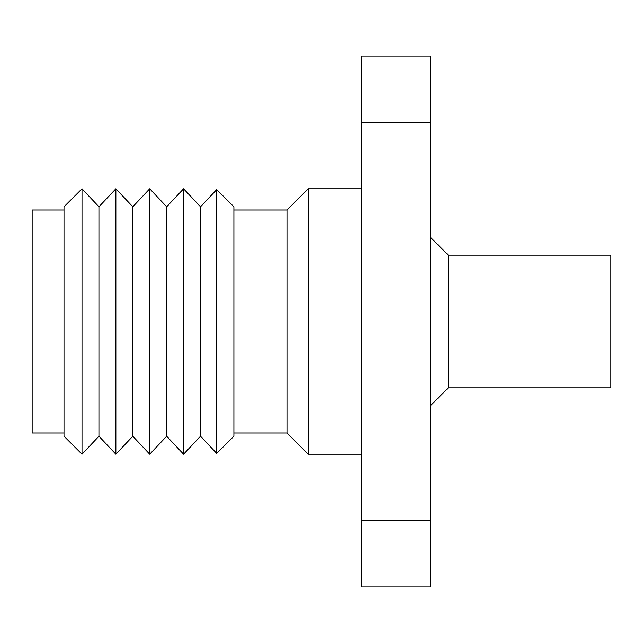 <?xml version="1.0" encoding="UTF-8"?>
<svg xmlns="http://www.w3.org/2000/svg" width="643" height="643" viewBox="0 0 643 643"><rect width="100%" height="100%" fill="white"/><g stroke="black" fill="none" stroke-linecap="round" stroke-linejoin="round"><path stroke-width="0.96" d="M233.899 206.773L233.899 436.227L216.699 453.428L216.699 189.572L233.899 206.773M233.899 432.996L286.987 432.996L286.987 210.004L308.23 188.769L361.318 188.769M286.987 432.996L308.23 454.231L361.318 454.231M448.34 255.134L448.34 387.866L610.85 387.866L610.85 255.134L448.34 255.134L430.336 237.138M183.585 454.231L183.585 188.769L166.658 206.773L166.658 436.227L183.585 454.231L200.52 436.227L200.52 206.773L216.699 189.572M149.723 188.769L132.796 206.773L132.796 436.227L149.723 454.231L149.723 188.769L166.658 206.773M115.869 188.769L98.934 206.773L98.934 436.227L115.869 454.231L115.869 188.769L132.796 206.773M82.007 454.231L64.003 436.227L64.003 206.773L82.007 188.769L82.007 454.231L98.934 436.227M64.003 432.996L32.15 432.996L32.15 210.004L64.003 210.004M430.336 122.403L361.318 122.403L361.318 56.037L430.336 56.037L430.336 586.963L361.318 586.963L361.318 520.597L430.336 520.597M361.318 122.403L361.318 520.597M308.23 188.769L308.23 454.231M233.899 210.004L286.987 210.004M200.52 206.773L183.585 188.769M98.934 206.773L82.007 188.769M132.796 436.227L115.869 454.231M166.658 436.227L149.723 454.231M200.52 436.227L216.699 453.428M448.34 387.866L430.336 405.862"/></g></svg>
